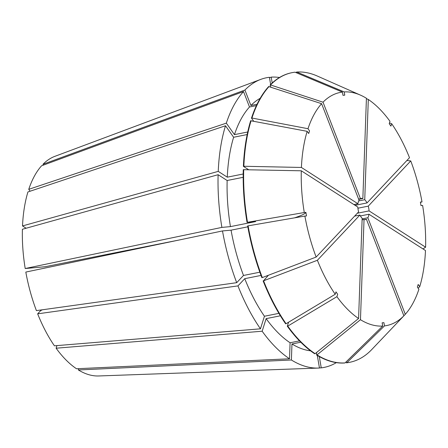 <?xml version="1.0" encoding="UTF-8"?>
<svg xmlns="http://www.w3.org/2000/svg" width="448" height="448" viewBox="0 0 448 448"><rect width="100%" height="100%" fill="white"/><g stroke="black" fill="none" stroke-linecap="round" stroke-linejoin="round"><path stroke-width="0.67" d="M114.923 252.818A72.033 35.672 -101.3 0 1 115.063 253.406M247.716 131.992L234.455 134.635L226.33 123.144L28.762 189.33L30.1 191.223M28.762 189.33A112.336 55.63 -101.3 0 1 41.563 165.799L243.51 91.56A147.666 73.125 -101.3 0 0 226.33 123.144M257.034 104.261L250.908 105.482L244.922 90.054L42.974 164.293L43.31 165.155M42.974 164.293A112.336 55.63 -101.3 0 1 54.88 156.341L260.798 79.374A147.666 73.125 -101.3 0 1 269.41 77.297L270.642 84.47M278.908 313.354L264.443 316.243L260.456 328.821L54.421 345.817A112.336 55.63 -101.3 0 1 37.654 313.835L40.673 310.626L40.449 310.055M36.406 310.621A112.336 55.63 -101.3 0 1 25.816 272.07L222.494 230.938A147.666 73.125 -101.3 0 0 236.706 282.682L36.406 310.621M304.276 212.526A118.849 58.856 -101.3 0 1 301.297 170.794L357.823 207.088A10.802 5.348 -101.3 0 0 358.641 211.837L316.148 257.057A118.849 58.856 -101.3 0 1 304.886 216.07L306.516 215.925L305.906 212.38L304.276 212.526L247.044 222.376L255.606 221.603L230.446 226.621L221.883 227.394L25.206 268.526L45.175 266.722L178.528 240.134M25.206 268.526A112.336 55.63 -101.3 0 1 22.4 229.27L218.114 174.709A147.666 73.125 -101.3 0 0 221.883 227.394M243.197 173.998L227.27 177.173L218.238 171.371L22.518 225.932L26.107 228.234M22.518 225.932A112.336 55.63 -101.3 0 1 27.927 191.951L225.495 125.765A147.666 73.125 -101.3 0 0 218.238 171.371M244.922 90.054A147.666 73.125 -101.3 0 1 260.798 79.374M260.456 328.821A147.666 73.125 -101.3 0 1 237.955 285.897L37.654 313.835M353.881 204.557L357.941 203.75A10.802 5.348 -101.3 0 1 359.05 200.239L321.602 103.69L268.671 86.542A147.661 73.125 -101.3 0 0 251.49 118.126L253.624 121.139M357.941 203.75L301.414 167.457A118.849 58.856 -101.3 0 1 307.166 131.331L308.711 133.521L309.54 130.9L307.994 128.71A118.849 58.856 -101.3 0 1 321.602 103.69M307.994 128.71L251.933 118.037A147.661 73.125 -101.3 0 1 269.114 86.453M358.613 199.102L360.466 198.733L323.019 102.189L270.525 84.952A147.661 73.125 -101.3 0 1 292.057 72.66A147.661 73.125 -101.3 0 1 295.014 72.195L342.412 92.086L342.972 95.323L344.758 95.166L344.198 91.924A118.849 58.856 -101.3 0 1 360.5 95.144A118.849 58.856 -101.3 0 1 366.425 98.274L362.858 198.52L358.708 199.343M323.019 102.189A118.849 58.856 -101.3 0 1 342.412 92.086M301.297 170.794L243.281 169.691A147.661 73.125 -101.3 0 0 247.044 222.376M247.486 222.292A147.661 73.125 -101.3 0 1 243.718 169.602M354.637 216.098L359.884 215.051A10.802 5.348 -101.3 0 0 362.158 218.26L358.585 318.5A118.849 58.856 -101.3 0 1 336.913 296.666L337.669 294.269L335.978 291.878L335.216 294.269L286.059 323.719A147.661 73.125 -101.3 0 1 263.558 280.795L268.402 275.257M335.216 294.269A118.849 58.856 -101.3 0 1 317.391 260.271L263.558 280.795M366.414 98.655L368.306 99.484A118.849 58.856 -101.3 0 1 389.984 121.324L389.222 123.715L390.919 126.112L391.675 123.715A118.849 58.856 -101.3 0 1 409.5 157.713L367.007 202.933L355.062 205.313M420.42 202.317L422.01 201.914L420.381 202.065L420.991 205.61L422.621 205.458A118.849 58.856 -101.3 0 1 425.6 247.195L369.074 210.896L357.319 213.242M406.896 160.49L410.749 160.927A118.849 58.856 -101.3 0 1 422.01 201.914M251.933 118.037L251.49 118.126M270.525 84.952L270.088 85.036A147.661 73.125 -101.3 0 1 291.614 72.75L292.057 72.66M286.059 323.719L285.617 323.803A147.661 73.125 -101.3 0 1 263.116 280.879M270.088 85.036L270.861 87.03M256.396 105.61L249.497 106.988L243.51 91.56M234.455 134.635A130.374 64.562 -101.3 0 1 249.497 106.988M250.908 105.482A130.374 64.562 -101.3 0 1 260.204 98.291M243.18 177.313L227.153 180.51L218.114 174.709M230.446 226.621A130.374 64.562 -101.3 0 1 227.153 180.51M261.027 275.425L244.748 278.673L237.955 285.897M264.443 316.243A130.374 64.562 -101.3 0 1 244.748 278.673M418.124 288.182L419.731 286.653A118.849 58.856 -101.3 0 0 425.482 250.533L368.956 214.234L360.371 215.947M368.956 214.234A10.802 5.348 -101.3 0 1 367.842 217.75L405.289 314.294L403.872 315.784M362.135 218.887L367.842 217.75M419.731 286.653L418.18 284.469L417.351 287.09L418.897 289.274A118.849 58.856 -101.3 0 1 405.289 314.294M319.446 367.92L321.244 367.853L319.306 356.591M336.336 362.634A147.666 73.125 -101.3 0 1 321.244 367.853M299.488 340.889L290.086 342.765L289.514 358.786L76.502 368.754A112.336 55.63 -101.3 0 1 56.112 348.214L56.935 345.61M317.29 355.426L319.463 368.015A147.666 73.125 -101.3 0 1 318.366 368.071L98.672 375.967A112.336 55.63 -101.3 0 1 78.383 369.964L78.434 368.665M364.627 219.61L366.425 219.251A10.802 5.348 -101.3 0 1 365.562 219.587A10.802 5.348 -101.3 0 1 364.039 219.47L360.466 319.71L316.999 354.889L316.562 354.978L316.652 352.442M362.096 219.856L364.039 219.47M366.425 219.251L403.878 315.801A118.849 58.856 -101.3 0 1 384.479 325.903L383.925 322.661L382.138 322.823L382.698 326.06A118.849 58.856 -101.3 0 1 360.466 319.71M403.878 315.801L371.33 349.994A147.661 73.125 -101.3 0 1 349.804 362.281A147.661 73.125 -101.3 0 1 346.847 362.746L384.479 325.903M349.804 362.281L349.362 362.37A147.661 73.125 -101.3 0 1 346.405 362.835L346.847 362.746M346.22 361.771L346.405 362.835M269.489 77.773L271.191 77.14A147.666 73.125 -101.3 0 1 279.485 77.498M318.366 368.071A147.666 73.125 -101.3 0 1 291.396 359.996L78.383 369.964M289.514 358.786A147.666 73.125 -101.3 0 1 262.153 331.218L56.112 348.214M360.466 198.733A10.802 5.348 -101.3 0 1 361.334 198.397A10.802 5.348 -101.3 0 1 362.858 198.52M368.306 99.484L364.739 199.724L358.697 200.928M364.739 199.724A10.802 5.348 -101.3 0 1 367.007 202.933M410.749 160.927L368.256 206.147L357.913 208.208M368.256 206.147A10.802 5.348 -101.3 0 1 369.074 210.896M359.884 215.051L317.391 260.271M307.166 131.331L250.662 120.747A147.661 73.125 -101.3 0 0 243.398 166.354L248.618 169.702M301.414 167.457L243.841 166.264A147.661 73.125 -101.3 0 1 251.098 120.658M296.475 72.811L296.358 72.122L296.794 72.033A147.661 73.125 -101.3 0 1 317.262 76.02L360.5 95.144M296.794 72.033L344.198 91.924M304.886 216.07L247.654 225.921A147.661 73.125 -101.3 0 0 261.867 277.665L262.31 277.581A147.661 73.125 -101.3 0 1 248.097 225.837M316.148 257.057L262.31 277.581M316.562 354.978A147.661 73.125 -101.3 0 0 344.624 362.992L345.061 362.908A147.661 73.125 -101.3 0 1 316.999 354.889M345.061 362.908L382.698 326.06M336.913 296.666L287.75 326.11L287.314 326.2L288.574 322.213M358.585 318.5L315.118 353.679A147.661 73.125 -101.3 0 1 287.75 326.11M389.469 122.948L391.675 123.715M422.979 248.926L425.6 247.195M243.841 166.264L243.398 166.354M315.118 353.679L314.681 353.769A147.661 73.125 -101.3 0 1 287.314 326.2M247.167 134.551L233.626 137.256L225.495 125.765M227.27 177.173A130.374 64.562 -101.3 0 1 233.626 137.256M247.817 226.828L231.056 230.166L222.494 230.938M259.857 272.194L243.499 275.458A130.374 64.562 -101.3 0 1 231.056 230.166M310.559 350.829A130.374 64.562 -101.3 0 1 291.967 343.974L291.396 359.996M300.787 342.216L291.967 343.974M280.386 315.795L266.134 318.634L262.153 331.218M290.086 342.765A130.374 64.562 -101.3 0 1 266.134 318.634M271.191 77.14L272.199 82.986M243.499 275.458L236.706 282.682M40.673 310.626A324.139 93.8 158.8 0 1 42.353 309.792M305.906 212.38A288.12 13.289 -9.8 0 1 294.616 217.834"/></g></svg>
